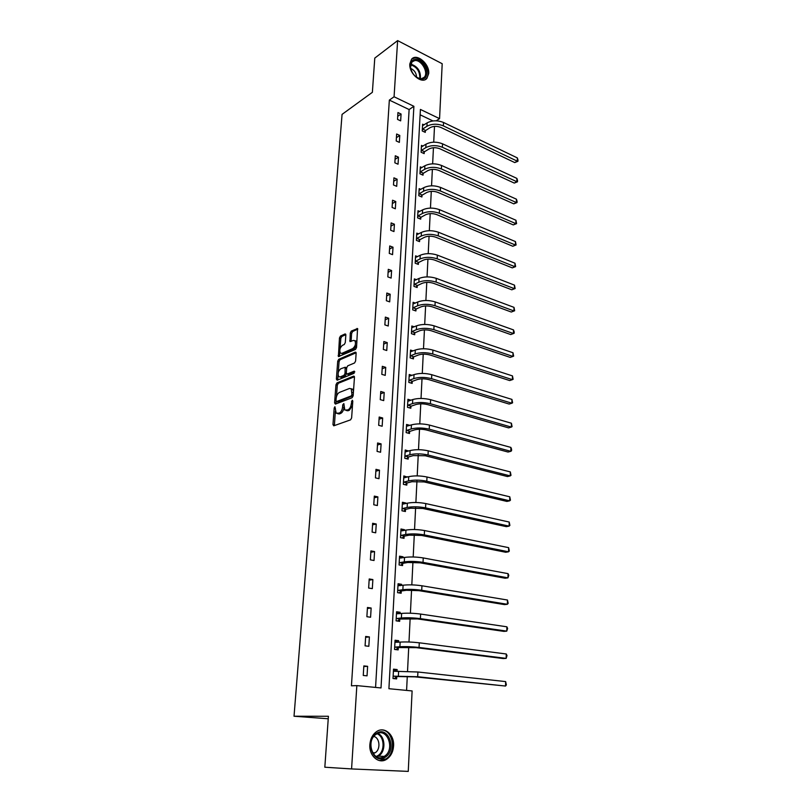 <?xml version="1.0" encoding="UTF-8"?>
<svg xmlns="http://www.w3.org/2000/svg" width="812" height="812" viewBox="0 0 812 812"><rect width="100%" height="100%" fill="white"/><g stroke="black" fill="none" stroke-linecap="round" stroke-linejoin="round"><path stroke-width="1.22" d="M334.92 406.71L334.199 408.04L332.961 424.564L333.752 425.813L350.561 419.855L351.626 417.926L352.804 401.047L352.215 400.194L351.322 403.716C350.916 406.853 349.789 408.913 347.932 409.898L344.785 410.06L343.852 403.564L342.745 404.823L342.593 406.974C342.187 410.08 341.081 412.12 339.264 413.085L336.198 413.247L334.92 406.71M428.726 73.516L426.899 78.368C421.946 84.621 408.812 73.628 409.816 63.915L411.593 59.185C416.627 52.841 429.69 63.884 428.726 73.516M393.576 745.995C393.099 751.993 390.775 756.408 386.613 759.261C378.91 764.559 368.871 755.87 369.866 744.584C370.384 738.717 372.647 734.373 376.656 731.561C384.452 726.07 394.5 734.748 393.576 745.995M345.841 335.031L345.039 333.955L340.482 336.056L339.467 337.954L338.391 356.59L355.494 349.454L356.539 347.506L357.544 328.555L351.302 331.073L350.276 333.001L349.972 341.608L353.342 340.441L354.885 340.675C356.103 343.608 355.402 346.247 352.763 348.571L341.872 353.352L340.411 353.118C339.213 350.226 339.893 347.627 342.471 345.313L344.258 344.511L345.283 342.593L345.841 335.031M351.576 768.934L324.83 767.218L328.413 716.275L294.025 716.235L342.065 114.38L372.373 92.314L374.779 58.099L397.626 40.6L442.195 63.722L439.566 118.643L420.413 109.437L388.918 688.708L412.11 690.941L408.253 771.4L351.576 768.934L356.844 685.612L381.011 687.947L413.897 106.301L394.074 96.77L397.626 40.6M375.57 687.419L409.116 109.549L389.344 100.099L351.444 685.805L356.844 685.612M389.344 100.099L394.074 96.77M336.97 382.888L335.955 384.776L334.585 402.894L335.386 404.092L352.103 397.738L353.169 395.799L354.458 377.306L353.626 376.139L336.97 382.888L338.33 383.274L337.315 385.162L336.442 396.763M336.381 379.062L337.721 361.198L338.736 359.3L355.301 352.134L356.133 353.261L355.595 361.035L354.55 362.974L347.729 365.836L346.694 367.755L346.318 372.891L347.14 374.048L354.245 371.125L354.093 373.297L337.173 380.209L336.381 379.062L337.741 379.448L338.066 375.053M294.025 716.235L328.241 718.762M422.991 146.079L421.469 145.378L421.103 152.23L424.158 153.62L424.24 152.077M420.849 189.369L419.165 188.648L418.789 195.692L421.885 197.001L421.976 195.418M418.667 233.886L416.789 233.135L416.404 240.382L419.55 241.621L419.642 239.997M416.475 279.683L414.343 278.902L413.947 286.362L417.145 287.519L417.236 285.844M414.262 326.82L411.826 326.008L411.42 333.681L414.678 334.757L414.759 333.032M412.07 375.357L409.238 374.505L408.822 382.411L412.131 383.396L412.222 381.62M406.477 426.138L409.928 425.366L406.568 424.453L406.132 432.603L409.502 433.496L409.593 431.659M407.218 477.091L403.828 475.933L403.371 484.328L406.802 485.119L406.893 483.231M404.427 530.419L404.457 529.698L400.986 528.998L400.529 537.656L404.011 538.336L404.112 536.397M401.544 585.442L401.605 584.325L398.063 583.737L397.586 592.669L401.138 593.237L401.24 591.227M398.57 642.231L398.651 640.688L395.048 640.232L394.561 649.448L398.164 649.884L398.276 647.814M406.589 690.413L407.289 676.345M407.533 671.28L408.73 647.123M408.984 642.008L410.151 618.358M410.405 613.212L411.552 590.06M411.816 584.873L412.932 562.198M413.196 556.981L414.293 534.773M414.546 529.525L415.622 507.774M415.886 502.496L416.942 481.191M417.206 475.893L418.241 455.004M418.505 449.686L419.51 429.223M419.784 423.874L420.768 403.828M421.032 398.459L422.007 378.808M422.281 373.418L423.225 354.164M423.499 348.744L424.432 329.875M424.696 324.445L425.61 305.951M425.884 300.491L426.777 282.363M427.051 276.892L427.934 259.119M428.208 253.628L429.071 236.201M429.335 230.699L430.187 213.617M430.462 208.095L431.284 191.348M431.558 185.816L432.37 169.383M432.644 163.841L433.446 147.733M433.72 142.171L434.501 126.378M432.989 120.947L420.119 114.796M397.048 671.311L397.139 669.555L393.505 669.149L393.008 678.527L396.642 678.903L396.753 676.792M400.062 613.608L400.133 612.278L396.571 611.761L396.083 620.835L399.666 621.342L399.768 619.302M402.996 557.712L403.046 556.799L399.545 556.159L399.068 564.949L402.579 565.578L402.691 563.599M405.827 503.552L405.858 503.014L402.417 502.263L401.96 510.789L405.411 511.519L405.513 509.611M408.578 451.025L405.208 450L404.762 458.262L408.162 459.105L408.253 457.247M410.984 400.174L407.918 399.291L407.482 407.319L410.821 408.253L410.923 406.457M413.156 350.916L410.547 350.073L410.131 357.869L413.409 358.894L413.501 357.148M415.368 303.079L413.095 302.287L412.689 309.849L415.917 310.966L416.008 309.27M417.571 256.622L415.571 255.851L415.186 263.21L418.363 264.407L418.444 262.753M419.763 211.465L417.987 210.734L417.601 217.88L420.728 219.159L420.809 217.555M421.925 167.576L420.322 166.866L419.956 173.809L423.032 175.159L423.113 173.595M424.057 124.875L422.605 124.195L422.24 130.955L425.275 132.366L425.356 130.854M436.217 120.805L439.566 118.643M409.116 109.549L413.897 106.301M401.077 114.035L400.661 120.866L397.535 119.405L397.951 112.553L401.077 114.035L397.718 116.319M399.778 135.452L399.362 142.384L396.205 140.953L396.632 134.01L399.778 135.452L396.408 137.664M398.469 157.173L398.042 164.207L394.855 162.806L395.292 155.772L398.469 157.173L395.068 159.325M397.129 179.208L396.703 186.334L393.485 184.974L393.932 177.838L397.129 179.208L393.718 181.279M395.779 201.549L395.342 208.775L392.105 207.456L392.551 200.219L395.779 201.549L392.348 203.558M394.399 224.213L393.962 231.552L390.694 230.263L391.151 222.924L394.399 224.213L390.948 226.142M393.008 247.213L392.561 254.653L389.273 253.405L389.73 245.955L393.008 247.213L389.537 249.061M391.597 270.538L391.14 278.09L387.821 276.882L388.288 269.32L391.597 270.538L388.106 272.314M390.166 294.208L389.699 301.871L386.36 300.714L386.827 293.041L390.166 294.208L386.654 295.903M388.704 318.233L388.237 326.008L384.868 324.891L385.345 317.106L388.704 318.233L385.172 319.837M387.233 342.613L386.756 350.51L383.355 349.434L383.843 341.527L387.233 342.613L383.68 344.136M385.73 367.359L385.243 375.367L381.813 374.352L382.31 366.324L385.73 367.359L382.158 368.79M384.208 392.48L383.711 400.61L380.26 399.636L380.757 391.496L384.208 392.48L380.615 393.82M382.665 417.987L382.158 426.239L378.676 425.315L379.184 417.043L382.665 417.987L379.052 419.225M381.092 443.88L380.584 452.264L377.072 451.391L377.59 442.997L381.092 443.88L377.458 445.027M379.498 470.178L378.981 478.694L375.438 477.872L375.966 469.346L379.498 470.178L375.844 471.214M377.885 496.893L377.357 505.541L373.774 504.77L374.312 496.112L377.885 496.893L374.21 497.817M376.24 524.014L375.702 532.804L372.099 532.093L372.637 523.293L376.24 524.014L372.546 524.836M374.565 551.571L374.027 560.503L370.384 559.854L370.932 550.912L374.565 551.571L370.851 552.282M372.87 579.575L372.322 588.639L368.648 588.061L369.206 578.966L372.87 579.575L369.135 580.164M371.145 608.026L370.587 617.242L366.882 616.714L367.45 607.477L371.145 608.026L367.389 608.492M369.399 636.933L368.831 646.301L365.085 645.844L365.664 636.456L369.399 636.933L365.613 637.288M367.613 666.317L367.044 675.838L363.258 675.452L363.847 665.911L367.613 666.317L363.806 666.54M397.139 669.555L394.104 669.707L396.55 671.331M398.651 640.688L395.637 640.942L397.799 642.292M400.133 612.278L397.139 612.634L399.027 613.73M401.605 584.325L398.621 584.762L400.225 585.635M403.046 556.799L400.083 557.326L401.412 557.996M404.457 529.698L401.524 530.317L402.579 530.804M405.858 503.014L402.935 503.714L403.726 504.049M407.238 476.735L404.853 477.72M408.588 450.853L405.97 451.807M337.63 413.663L339.264 413.958L337.883 413.592M343.912 407.898C343.395 410.76 342.309 412.608 340.644 413.45L339.264 413.958M346.237 410.496L347.912 410.781L346.521 410.415M352.489 405.564L349.322 410.263L347.912 410.781M335.356 411.278L334.382 425.589M354.428 376.768L338.33 383.274M336.097 401.372L335.995 403.858M335.985 400.712L336.544 401.544L351.22 395.931L351.961 394.571L351.241 388.806L349.454 388.471L339.446 392.399C337.65 393.394 336.554 395.414 336.158 398.469L335.985 400.712M336.493 401.564L337.914 401.92L336.544 401.544M353.179 395.647L337.914 401.92M353.484 391.323L352.621 389.192L351.19 388.755M338.259 372.525L339.071 361.604L337.721 361.198M356.123 352.784L340.086 359.706L339.071 361.604M347.028 374.088L348.51 374.454L354.834 371.855M340.776 368.76C338.168 371.064 337.487 373.703 338.736 376.656L340.167 376.91L343.994 375.337L345.029 373.429L345.141 367.247L340.776 368.76M339.903 377.001L341.537 377.306L340.167 376.91M346.409 373.662L345.364 375.743L341.537 377.306M346.683 367.937L346.064 367.521M337.741 379.448L337.762 379.975M341.527 353.453L343.222 353.758L341.872 353.352M356.701 345.12L354.123 348.987L343.222 353.758M356.884 342.623L356.235 341.101L354.966 340.766M357.787 329.144L352.652 331.499L351.626 333.427L351.088 341.446M339.812 351.779L339.507 356.417M345.831 334.635L341.822 336.472L340.817 338.371L340.025 348.866M393.485 669.636L394.104 669.707M397.109 676.538L414.871 676.853L505.541 686.049L417.693 676.731L393.475 676.163L397.109 676.538L394.145 678.639M505.643 681.593L506.363 684.922L505.541 686.049L505.643 681.593L417.916 672.001L393.394 671.25M395.018 640.861L395.637 640.942M398.631 647.56L416.251 647.661L503.257 658.552L506.16 658.38L419.063 647.448C411.988 646.667 405.594 646.423 399.9 646.738L395.028 647.113L398.631 647.56L395.84 649.6M506.262 653.985L507.013 655.568L506.16 658.38L506.262 653.985L419.276 642.799C412.212 641.998 405.838 641.764 400.143 642.099L394.936 642.292M396.53 612.542L397.139 612.634M400.123 619.028L417.612 618.937L503.887 631.381L506.769 631.137L420.403 618.632C413.389 617.749 407.056 617.536 401.392 617.993L396.55 618.521L400.123 619.028L397.484 621.028M506.871 626.803L507.612 628.417L506.769 631.137L506.871 626.803L420.616 614.065C413.612 613.161 407.289 612.948 401.625 613.425L396.459 613.791M385.406 757.119C373.723 765.787 364.202 740.625 376.433 733.409C388.085 725.146 397.372 749.709 385.406 757.119M376.21 734.271C365.075 740.828 373.418 763.848 384.238 756.398L384.512 756.216C395.566 749.395 387.05 726.679 376.26 734.241L376.21 734.271M373.835 736.454C379.823 737.672 380.848 749.364 375.235 752.704L373.094 753.607M379.468 760.6L386.065 758.875C397.149 752.156 392.775 728.729 380.737 729.998M422.23 79.079L420.048 78.947C414.851 77.13 411.633 73.11 410.405 66.899C410.131 62.575 411.633 60.108 414.912 59.499C424.138 58.028 431.73 78.348 422.23 79.079M415.886 76.785L419.459 78.571L421.479 78.683L424.168 77.323C428.969 72.816 421.418 59.398 414.709 60.575L411.917 61.976L410.537 67.426L410.882 69.213M425.244 79.586L426.087 78.845C432.045 73.263 422.697 56.617 414.374 58.058L411.714 59.053M410.679 68.381C414.384 70.106 416.343 73.07 416.566 77.282M398.022 584.66L398.621 584.762M401.585 590.953L406.416 590.283L418.951 590.659L504.506 604.605L507.368 604.29L421.722 590.283C414.77 589.299 408.487 589.106 402.864 589.705L398.042 590.385L401.585 590.953L399.088 592.912M507.47 600.027L508.17 603.377L507.368 604.29L507.47 600.027L421.935 585.777C414.993 584.782 408.71 584.589 403.097 585.208L397.961 585.746M399.484 557.215L400.083 557.326M403.036 563.315L407.827 562.493L420.271 562.838L505.115 578.235L507.957 577.85L423.022 562.371C416.13 561.295 409.898 561.122 404.305 561.863L399.524 562.686L403.036 563.315L400.661 565.233M508.058 573.648L508.789 575.322L507.957 577.85L508.058 573.648L423.235 557.935C416.353 556.849 410.121 556.687 404.538 557.438L399.433 558.128M400.925 530.195L401.524 530.317M404.457 536.113L409.218 535.149L421.57 535.443L505.724 552.261L508.545 551.795L424.311 534.895C417.469 533.738 411.278 533.586 405.736 534.458L400.976 535.423L404.457 536.113L402.194 537.98M508.637 547.653L509.327 551.013L508.545 551.795L508.637 547.653L424.514 530.54C417.683 529.353 411.501 529.211 405.959 530.104L400.884 530.947M402.346 503.582L402.935 503.714M405.858 509.317L410.588 508.221L422.849 508.474L506.312 526.653L509.114 526.125L425.569 507.855C418.789 506.597 412.648 506.475 407.137 507.47L402.407 508.576L405.858 509.317L403.696 511.154M509.205 522.045L509.895 525.405L509.114 526.125L509.205 522.045L425.762 503.562C419.002 502.293 412.861 502.171 407.36 503.186L402.316 504.171M403.747 477.375L404.335 477.517M407.238 482.927L411.938 481.709L424.108 481.922L506.901 501.42L509.682 500.821L426.807 481.222C420.088 479.882 413.988 479.78 408.517 480.907L403.818 482.135L407.238 482.927L405.178 484.744M509.774 496.802L510.454 500.172L509.682 500.821L509.774 496.802L427 476.999C420.301 475.639 414.201 475.538 408.73 476.685L403.726 477.811M405.127 451.563L405.706 451.716M408.598 456.943L413.267 455.593L425.346 455.765L507.47 476.553L510.24 475.893L428.025 455.004C421.367 453.583 415.318 453.492 409.877 454.74L405.208 456.1L408.598 456.943L406.619 458.729M510.332 471.924L511.002 475.304L510.24 475.893L510.332 471.924L428.228 450.833C421.57 449.401 415.531 449.32 410.09 450.579L405.107 451.848M409.938 431.355L414.577 429.873C418.18 428.969 422.179 429.02 426.564 430.015L508.038 452.04L510.789 451.32L429.233 429.172C422.626 427.68 416.617 427.609 411.207 428.969L406.568 430.451L409.938 431.355L408.03 433.1M510.88 447.412L511.58 449.229L511.54 450.782L510.789 451.32L510.88 447.412L429.426 425.072C422.829 423.559 416.83 423.499 411.42 424.879L406.477 426.28M411.248 406.142L415.876 404.538C419.449 403.564 423.417 403.594 427.772 404.64L508.596 427.883L511.327 427.092L430.421 403.737C423.864 402.163 417.906 402.113 412.526 403.584L407.918 405.198L411.248 406.142L409.421 407.857M511.418 423.235L512.078 426.615L511.327 427.092L511.418 423.235L430.604 399.697C424.067 398.113 418.109 398.063 412.74 399.555L408.131 401.179M412.547 381.295L417.145 379.59C420.697 378.534 424.635 378.554 428.949 379.651L509.154 404.061L511.864 403.209L431.588 378.686C425.092 377.032 419.165 377.001 413.826 378.585L409.248 380.31L412.547 381.295L410.791 383M511.946 399.413L512.605 402.793L511.864 403.209L511.946 399.413L431.771 374.708C425.285 373.033 419.368 373.012 414.039 374.616L409.147 376.271M413.836 356.823L418.393 354.996C421.925 353.88 425.833 353.89 430.116 355.027L509.692 380.564L512.392 379.661L432.735 354.002C426.29 352.276 420.413 352.256 415.105 353.951L410.547 355.788L413.836 356.823L412.131 358.498M512.473 375.915L513.123 379.295L512.392 379.661L512.473 375.915L432.918 350.073C426.483 348.338 420.616 348.328 415.308 350.043L410.446 351.819M415.094 332.707L419.631 330.768C423.143 329.581 427.021 329.581 431.273 330.768L510.23 357.402L512.91 356.438L433.872 329.672C427.477 327.875 421.641 327.886 416.373 329.682L411.836 331.621L415.094 332.707L413.45 334.351M512.991 352.753L513.641 356.133L512.91 356.438L512.991 352.753L434.055 325.815C427.66 324.008 421.834 324.008 416.566 325.825L411.735 327.723M416.333 308.936L420.849 306.895C424.331 305.637 428.188 305.627 432.4 306.865L510.758 334.564L513.417 333.539L434.988 305.708C428.645 303.84 422.849 303.861 417.612 305.759L413.105 307.809L416.333 308.936L414.749 310.56M513.499 329.905L514.179 331.834L514.138 333.285L513.417 333.539L513.499 329.905L435.171 301.902C428.827 300.024 423.042 300.044 417.804 301.962L413.003 303.982M514.138 333.285L510.758 334.564M417.561 285.509L422.047 283.368C425.508 282.048 429.335 282.018 433.517 283.307L511.286 312.031L513.925 310.955L436.095 282.089C429.792 280.16 424.047 280.191 418.84 282.19L414.353 284.342L417.561 285.509L416.028 287.113M514.006 307.362L514.646 310.752L513.925 310.955L514.006 307.362L436.267 278.333C429.974 276.395 424.229 276.435 419.033 278.445L414.252 280.576M514.646 310.752L511.286 312.031M418.769 262.418L423.225 260.175C426.676 258.784 430.472 258.754 434.623 260.084L511.793 289.803L514.422 288.686L437.171 258.815C430.928 256.815 425.224 256.866 420.048 258.957L415.592 261.21L418.769 262.418L417.277 264.002M514.503 285.144L515.133 288.524L514.422 288.686L514.503 285.144L437.343 255.11C431.111 253.111 425.407 253.161 420.23 255.262L415.49 257.505M515.133 288.524L511.793 289.803M419.956 239.652L424.392 237.317C427.812 235.866 431.588 235.825 435.709 237.185L512.301 267.879L514.909 266.712L438.247 235.866C432.045 233.805 426.381 233.876 421.235 236.059L416.81 238.403L419.956 239.652L418.515 241.215M514.991 263.22L515.62 266.6L514.909 266.712L514.991 263.22L438.419 232.222C432.228 230.151 426.564 230.222 421.418 232.415L416.698 234.759M515.62 266.6L512.301 267.879M421.134 217.2L425.539 214.774C428.939 213.272 432.684 213.211 436.775 214.622L512.808 246.259L515.397 245.031L439.302 213.241C433.151 211.13 427.518 211.211 422.402 213.475L418.007 215.921L421.134 217.2L419.733 218.753M515.478 241.59L516.097 244.97L515.397 245.031L515.478 241.59L439.465 209.648C433.324 207.527 427.701 207.608 422.595 209.892L417.896 212.338M516.097 244.97L512.808 246.259M422.291 195.063L426.665 192.545C430.055 190.982 433.77 190.921 437.83 192.363L513.296 224.914L515.874 223.645L440.337 190.942C434.237 188.77 428.645 188.861 423.559 191.216L419.185 193.753L422.291 195.063L420.931 196.595M515.955 220.245L516.574 223.635L515.874 223.645L515.955 220.245L440.5 187.399C434.41 185.217 428.827 185.309 423.742 187.684L419.073 190.221M516.574 223.635L513.296 224.914M423.428 173.24L427.782 170.642C431.152 169.018 434.846 168.947 438.866 170.429L513.783 203.853L516.351 202.543L441.363 168.947C435.303 166.724 429.751 166.825 424.706 169.272L420.352 171.89L423.428 173.24L422.108 174.753M516.422 199.184L517.061 201.234L517.031 202.574L516.351 202.543L516.422 199.184L441.525 165.455C435.476 163.222 429.934 163.324 424.879 165.78L420.24 168.419M517.031 202.574L513.783 203.853M424.554 151.712L428.888 149.022C432.228 147.358 435.902 147.276 439.891 148.789L514.27 183.076L516.818 181.715L442.378 147.266C436.369 144.983 430.847 145.104 425.823 147.632L421.499 150.332L424.554 151.712L423.265 153.214M516.889 178.407L517.528 180.467L517.498 181.797L516.818 181.715L516.889 178.407L442.54 143.815C436.531 141.532 431.02 141.653 426.006 144.191L421.387 146.921M517.498 181.797L514.27 183.076M425.671 130.488L429.974 127.717C433.293 125.992 436.937 125.901 440.906 127.454L514.737 162.573L517.274 161.172L443.372 125.88C437.404 123.546 431.923 123.678 426.939 126.276L422.636 129.067L425.671 130.488L424.412 131.96M517.345 157.904L517.975 159.974L517.944 161.284L517.274 161.172L517.345 157.904L443.535 122.48C437.566 120.135 432.096 120.267 427.112 122.886L422.524 125.708M517.944 161.284L514.737 162.573M335.417 408.365L334.199 408.04M352.743 401.899L351.474 401.544M343.994 405.158L342.745 404.823M340.644 413.45L339.264 413.085M343.872 407.319L342.593 406.974M349.322 410.263L347.932 409.898M352.591 404.061L351.322 403.716M334.341 424.93L332.961 424.564M354.255 376.321L353.626 376.139M335.955 403.27L334.585 402.894M337.315 385.162L335.955 384.776M352.601 396.317L351.22 395.931M353.23 394.926L351.961 394.571M353.382 392.653L352.124 392.297M340.086 359.706L338.736 359.3M355.971 352.337L355.301 352.134M348.51 374.454L347.14 374.048M345.364 375.743L343.994 375.337M346.399 373.825L345.029 373.429M346.633 368.658L345.404 368.293M354.123 348.987L352.763 348.571M351.078 341.02L349.728 340.593M351.626 333.427L350.276 333.001M352.652 331.499L351.302 331.073M357.645 328.687L356.965 328.464M339.497 355.971L338.147 355.565M340.817 338.371L339.467 337.954M341.822 336.472L340.482 336.056M345.689 334.158L345.039 333.955M398.377 675.939L398.631 671.23M417.693 676.731L417.916 672.001M399.9 646.738L400.143 642.099M419.063 647.448L419.276 642.799M401.392 617.993L401.625 613.425M420.403 618.632L420.616 614.065M377.813 733.449C385.446 736.301 386.096 751.486 378.727 755.942L376.829 756.906M376.118 756.52L378.037 755.556C385.213 751.232 384.523 736.443 377.072 733.774M410.76 64.128C417.683 66.351 420.89 71.212 420.383 78.713M419.753 78.622C420.098 71.598 417.053 66.98 410.608 64.777M402.864 589.705L403.097 585.208M421.722 590.283L421.935 585.777M404.305 561.863L404.538 557.438M423.022 562.371L423.235 557.935M405.736 534.458L405.959 530.104M424.311 534.895L424.514 530.54M407.137 507.47L407.36 503.186M425.569 507.855L425.762 503.562M408.517 480.907L408.73 476.685M426.807 481.222L427 476.999M409.877 454.74L410.09 450.579M428.025 455.004L428.228 450.833M411.207 428.969L411.42 424.879M429.233 429.172L429.426 425.072M412.526 403.584L412.74 399.555M430.421 403.737L430.604 399.697M413.826 378.585L414.039 374.616M431.588 378.686L431.771 374.708M415.105 353.951L415.308 350.043M432.735 354.002L432.918 350.073M416.373 329.682L416.566 325.825M433.872 329.672L434.055 325.815M417.612 305.759L417.804 301.962M434.988 305.708L435.171 301.902M418.84 282.19L419.033 278.445M436.095 282.089L436.267 278.333M420.048 258.957L420.23 255.262M437.171 258.815L437.343 255.11M421.235 236.059L421.418 232.415M438.247 235.866L438.419 232.222M422.402 213.475L422.595 209.892M439.302 213.241L439.465 209.648M423.559 191.216L423.742 187.684M440.337 190.942L440.5 187.399M424.706 169.272L424.879 165.78M441.363 168.947L441.525 165.455M425.823 147.632L426.006 144.191M442.378 147.266L442.54 143.815M426.939 126.276L427.112 122.886M443.372 125.88L443.535 122.48M352.621 389.192L351.241 388.806M346.511 367.653L345.141 367.247M356.235 341.101L354.885 340.675M375.063 752.815L372.546 752.704M384.238 756.398L378.443 756.124L376.748 756.865M419.459 78.571L420.048 78.947M410.537 67.426L410.405 66.899M422.676 78.368L424.168 77.323"/></g></svg>
